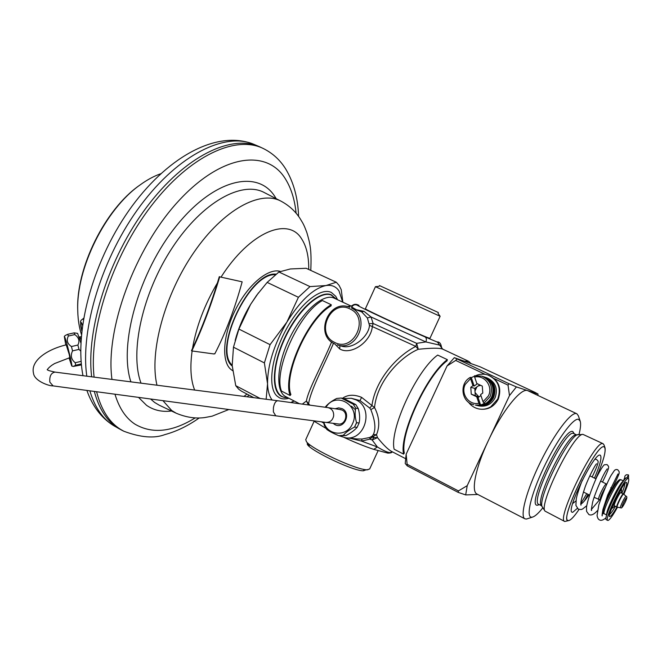 <?xml version="1.0" encoding="UTF-8"?>
<svg xmlns="http://www.w3.org/2000/svg" width="662" height="662" viewBox="0 0 662 662"><rect width="100%" height="100%" fill="white"/><g stroke="black" fill="none" stroke-linecap="round" stroke-linejoin="round"><path stroke-width="0.99" d="M80.648 324.09L80.648 324.239C80.996 327.21 80.077 323.437 81.807 331.058L80.747 323.073C80.739 321.368 81.327 322.129 82.51 325.348M80.665 322.427L80.747 323.073M83.395 319.489L82.924 319.018C80.93 320.044 80.176 321.227 80.665 322.576L80.731 324.761M82.609 319.101L83.602 318.29M81.426 329.411L80.665 322.353M160.725 173.75C153.973 176.117 147.105 179.841 140.112 184.913C105.44 209.084 75.981 268.664 77.76 310.999C77.967 319.787 79.2 327.632 81.459 334.533M140.874 184.367L139.26 185.525C105.018 209.399 75.965 268.143 77.727 309.957L77.802 312.315M121.833 430.234L118.134 428.157C106.954 421.164 99.01 408.926 94.31 391.424M91.662 376.81C85.845 329.883 108.535 257.683 146.914 206.834C185.269 155.818 231.41 134.196 259.256 146.616L263.567 148.652C272.81 153.311 280.2 160.113 285.727 169.05M275.293 274.755C249.648 272.504 213.272 348.915 232.163 365.159M272.14 400.022C269.335 396.373 267.796 390.944 267.539 383.753C267.514 365.217 273.96 344.67 286.869 322.137C300.391 300.515 313.416 288.326 325.944 285.554C331.637 284.685 335.99 286.472 339.002 290.908L342.701 302.12M293.969 400.882L290.974 402.479M266.141 399.252L267.539 383.753L264.386 362.917L233.471 347.194L232.188 365.507L235.746 385.681L260.207 398.491M235.746 385.681L238.692 389.198L241.547 391.209L253.869 397.672M258.461 292.861L250.584 304.421C244.452 314.607 239.718 325.174 236.384 336.114L235.167 340.45M294.226 401.015L291.139 402.496M336.304 282.244L306.183 268.284L290.378 268.954L278.917 271.991L309.99 286.596L325.944 285.554L336.304 282.244L339.11 285.43L341.228 289.642L342.866 302.195M267.158 282.401L256.624 295.335L250.584 304.421L238.908 329.072L270.063 344.662L286.869 322.137L298.413 297.288L267.158 282.401L278.917 271.991M298.413 297.288L309.99 286.596M238.908 329.072L233.471 347.194M264.386 362.917L270.063 344.662M337.546 299.704L335.791 296.344L331.356 292.455C320.64 286.977 299.596 303.899 285.396 330.901C271.089 357.836 267.63 387.427 276.848 395.917L279.306 397.713C282.037 399.12 285.239 399.302 288.913 398.267M351.026 306.059L347.012 306.498M438.31 342.039L437.888 341.815C439.394 342.684 439.27 342.808 437.516 342.18L439.659 345.125L441.297 346.234C441.554 347.658 442.1 348.659 442.944 349.23M367.36 317.95L369.454 325.307C369.139 335.833 353.359 349.884 341.592 346.16L337.256 344.885C357.406 351.919 371.076 316.999 351.605 308.087L361.725 311.91L367.36 317.95L371.01 316.957L373.128 323.47L416.663 343.346L425.848 341.931L439.659 345.125L442.53 349.056L468.729 361.344L471.112 363.62M442.53 349.056C439.403 347.873 431.318 347.947 418.276 349.288L415.802 346.4C395.934 356.454 375.23 380.799 371.936 405.533L374.535 407.535C376.992 381.585 400.047 357 418.276 349.288L416.663 343.346L415.802 346.4L372.35 326.581L373.128 323.47L369.379 323.735M343.851 398.541L351.315 398.284L360.02 400.593L369.76 408.082L370.836 409.613L374.535 407.535C379.409 416.903 380.062 425.964 376.496 434.719L373.409 436.25L369.876 439.121L361.576 441.107L377.39 446.974L372.143 439.982L373.831 437.499L373.409 436.25L372.309 436.018L369.851 437.45L369.876 439.121L372.143 439.982L377.539 437.656L376.496 434.719L373.31 434.537L372.309 436.018M392.045 451.658L391.755 451.509C388.296 449.755 383.563 445.137 377.539 437.656L373.831 437.499L371.456 436.68M421.049 422.042L432.046 398.325M464.203 361.171L468.729 361.344M428.703 382.611C419.236 397.49 412.153 412.79 407.453 428.504M392.541 451.906L387.833 453.114L373.74 449.366L377.39 446.974C383.323 450.582 387.51 452.452 389.959 452.601L392.591 451.939M302.443 404.01L306.423 401.023L308.591 403.845C310.47 390.506 323.85 365.672 333.491 343.272M308.368 404.821L306.423 401.023C308.02 390.216 321.897 365.441 331.588 341.989M352.325 305.472L351.547 307.954M428.049 337.752C417.846 333.987 362.553 308.393 365.383 308.757L365.383 308.773C363.206 308.699 417.995 334.045 428.049 337.752L429.952 338.332L440.122 316.287L375.445 286.679L379.036 286.332M437.516 342.18L425.037 336.9C426.477 337.885 426.75 339.556 425.848 341.931L371.01 316.957L363.976 311.305L356.363 309.733L351.745 307.085C352.987 304.959 354.766 304.28 357.091 305.074C356.148 304.454 356.777 304.561 358.986 305.405L358.597 305.256M369.454 325.307L372.35 326.581C370.662 342.726 350.421 355.602 339.738 348.924L334.782 343.95M360.02 400.593L361.601 397.357C354.062 394.279 347.699 394.593 342.511 398.284M361.601 397.357L371.936 405.533L369.76 408.082M370.836 409.613C375.205 420.784 376.033 429.092 373.31 434.537M369.851 437.45L362.04 439.038L361.576 441.107L350.016 438.252M351.315 398.284L355.941 399.848C374.353 407.949 365.441 440.892 345.68 437.839L338.952 435.712M362.04 439.038L357.372 438.964M305.753 439.634L306.357 441.529C310.859 448.828 356.95 470.252 367.153 469.772L369.661 468.986L378.076 450.748M365.829 469.904L363.43 470.79C352.49 471.278 303.701 447.313 307.449 443.358L307.482 443.283M379.4 285.545L438.401 312.555M336.313 299.125L331.223 294.764C320.209 289.964 298.827 308.649 285.545 336.097C272.123 363.479 270.832 391.3 281.623 396.521L284.701 397.539L287.705 397.639M403.58 454.107L394.138 449.225C389.223 429.779 416.903 369.702 437.69 355.08L447.355 359.656L447.049 360.831C426.982 375.337 399.848 434.098 404.317 453.031L403.58 454.107C398.971 434.752 426.8 374.477 447.355 359.656M331.265 304.743L322.402 300.548C299.042 312.911 273.116 370.53 281.474 391.06L290.138 395.528C282.029 375.081 308.087 317.272 331.265 304.743L331.041 305.902C308.418 318.165 283.013 374.526 290.891 394.527L290.138 395.528M494.406 378.697L508.027 385.127L509.119 383.77L454.322 357.662L480.082 366.806L535.02 392.376L538.057 394.055L537.825 395.38M454.322 357.662L447.073 365.929L406.154 454.173L405.218 463.499L407.287 465.899L458.195 492.379L465.692 494.919L477.807 494.464M509.119 383.77L516.41 386.914L538.057 394.055M532.753 517.014L526.447 519.049L524.892 518.809C519.62 516.492 526.48 490.459 540.457 462.043C554.375 433.61 571.124 411.549 576.528 413.618L527.655 390.621C521.093 387.452 501.895 411.359 488.275 440.784L509.483 395.595L516.41 386.914M576.85 413.742L578.348 415.761L580.144 420.999M406.154 454.173L407.287 465.899M407.436 464.443L458.427 490.923L467.207 485.668L488.275 440.784C475.622 467.446 470.839 491.552 476.979 494.034L524.892 518.809M485.163 374.344L455.704 360.442L447.073 365.929M508.027 385.127L509.483 395.595M458.195 492.379L458.427 490.923M465.692 494.919L467.207 485.668M456.846 359.135L455.704 360.442M542.857 507.771C538.76 512.942 535.45 516.004 532.918 516.964L532.066 517.171C525.429 518.42 530.502 495.424 543.643 467.802C556.709 440.172 573.383 417.416 578.571 419.336L580.235 421.272C580.988 423.879 580.566 428.347 578.96 434.694M541.351 505.454L541.284 505.346C535.037 499.239 567.549 433.502 576.114 434.917L582.974 434.38C573.904 432.774 538.33 504.709 545.025 511.114L564.752 521.49C555.741 519.951 595.179 439.444 602.9 443.648L603.984 444.814L604.985 447.702M603.198 443.747L582.974 434.38M569.047 520.506L564.752 521.49M604.025 446.792L605.051 447.876C605.821 452.709 602.718 462.995 595.742 478.734C603.777 460.462 606.64 449.846 604.323 446.891L604.025 446.792C596.76 442.977 559.514 519.049 567.938 520.473L568.749 520.58C557.197 524.643 596.123 443.093 604.025 446.792M588.046 494.324L584.265 501.076L588.046 494.324M579.018 509.492C574.69 515.897 571.397 519.562 569.146 520.473L568.749 520.58C570.95 520.042 574.376 516.352 579.018 509.492M594.459 478.105C600.12 464.865 602.072 457.227 600.318 455.208L600.045 455.125C594.261 452.518 565.629 511.072 572.109 512.239L572.688 512.33L577.264 508.416M580.822 503.534L586.755 493.687M542.559 507.315C535.632 501.366 571.107 430.49 578.845 434.768M620.89 492.718L620.766 492.652C619.574 492.387 613.136 505.578 614.361 505.768L616.868 507.009C615.66 506.827 622.106 493.62 623.273 493.885L623.405 493.96M477.459 405.566L478.949 405.914C486.09 407.064 491.469 404.366 495.093 397.821C498.188 388.495 495.433 381.817 486.843 377.795L485.387 377.323C494.017 381.362 496.773 388.064 493.67 397.44C490.029 404.01 484.625 406.725 477.459 405.566L477.145 405.492M476.036 405.235L476.83 405.417C484.005 406.576 489.425 403.861 493.074 397.274C496.177 387.882 493.413 381.163 484.774 377.117L483.996 376.86C492.66 380.923 495.433 387.651 492.313 397.068C488.655 403.671 483.235 406.394 476.036 405.235L475.721 405.161M480.579 404.978L475.399 405.086C482.606 406.245 488.043 403.514 491.709 396.902C494.828 387.469 492.048 380.724 483.376 376.661L481.812 376.148C490.525 380.228 493.314 387.005 490.178 396.488L483.897 403.257L484.683 403.448L480.579 404.978L477.914 397.109L476.723 396.795L478.916 403.274C468.895 405.583 460.313 393.576 465.27 384.365L470.558 378.614L470.417 377.34L471.303 377.588L474.439 376.273M479.793 404.788L478.916 403.274M470.558 378.614L472.966 385.706L470.781 387.278L471.261 394.171L476.723 396.795M477.368 383.753L474.166 386.054L471.303 377.588M474.166 386.054L472.966 385.706M474.513 375.776L481.812 376.148L474.513 375.776L474.637 377.059C484.601 374.634 493.405 386.649 488.374 395.967L483.028 401.743L483.897 403.257M483.028 401.743L480.595 394.602L482.797 393.029L482.3 386.112L476.83 383.497L474.637 377.059M480.918 395.537L478.394 397.341L477.914 397.109M478.907 396.977L471.261 394.171M475.266 395.222L475.084 392.591L478.965 396.935M474.795 388.412L476.872 386.922L474.977 390.985L474.795 388.412L470.781 387.278M480.653 385.325L478.163 385.987L479.718 384.879M475.084 392.591L474.977 390.985M476.872 386.922L478.163 385.987M621.792 487.737L621.221 489.599M612.16 507.936L611.034 509.525M614.791 485.196C612.391 486.454 604.29 502.839 604.754 505.511M628.461 478.485L626.922 477.79C623.29 476.474 602.379 519.215 606.384 519.753L607.716 520.423C603.744 519.902 624.671 477.137 628.271 478.444L628.461 478.485C629.446 479.727 627.924 484.998 623.894 494.299M617.514 507.2C613.02 515.284 609.859 519.711 608.047 520.464L607.716 520.423M614.667 505.917L612.524 508.118C612.093 507.655 612.689 505.503 614.311 501.68M617.555 495.11C619.624 491.485 620.964 489.706 621.593 489.781L621.146 492.818M618.929 494.837L619.69 492.71L617.1 496.765L614.766 501.647L613.649 505.272L614.808 503.244M626.922 477.79L628.536 474.952L628.544 478.543M625.383 478.783C624.258 477.004 624.638 475.647 626.509 474.728L628.312 474.894M478.427 408.859L478.974 408.984C487.497 410.291 493.926 407.039 498.246 399.227C501.953 388.081 498.693 380.062 488.457 375.188L487.927 375.006C498.18 379.897 501.448 387.915 497.733 399.087L490.707 406.865C486.818 409.099 482.73 409.761 478.427 408.859C474.315 407.875 471.005 405.657 468.497 402.215M476.011 375.536C479.942 373.898 483.914 373.724 487.927 375.006M325.29 407.221L325.572 406.749C327.955 403.779 331.67 401.015 336.693 398.466L341.162 398.036L343.785 398.516L355.792 404.598L358.274 408.562C359.764 413.808 360.037 418.616 359.118 423.001L357.108 427.379L354.542 427.064C349.503 429.688 345.738 432.435 343.264 435.323L338.779 435.695C333.466 433.469 329.477 431.384 326.813 429.448L324.363 425.476L323.503 422.108M341.162 398.036L353.227 404.159L355.726 408.14C354.749 412.79 355.031 417.631 356.561 422.662L359.118 423.001M356.561 422.662L354.542 427.064M357.108 427.379C354.36 430.408 350.62 433.147 345.887 435.588L338.779 435.695M325.977 407.32C335.824 390.381 361.435 406.029 352.465 423.812C346.987 437.168 327.326 435.877 323.883 422.157M333.094 423.308L334.898 424.599C344.075 429.853 351.762 413.096 342.18 408.686L338.671 407.85L335.146 408.744M337.239 423.829L338.166 424.011C345.456 425.327 348.932 413.138 342.13 410.084L339.275 409.389M343.264 435.323L345.887 435.588M353.227 404.159L355.792 404.598M358.274 408.562L355.726 408.14M80.888 342.99L77.611 333.375L74.111 332.862L74.789 334.575L68.368 336.031C66.241 340.235 67.267 343.735 71.438 346.532L72.547 350.877C70.313 355.585 71.206 359.532 75.228 362.735L75.658 365.234L73.25 366.458L81.434 364.919M65.331 335.452L67.714 334.31L74.111 332.862M67.714 334.31L68.368 336.031M74.789 334.575C78.886 337.546 79.92 341.038 77.884 345.051L79.001 349.387L80.731 351.108M65.77 344.968L64.305 336.395L64.942 337.62C67.102 343.148 72.853 367.129 71.769 366.036L69.03 357.869M69.46 357.753L70.023 359.019L69.229 354.443L66.208 344.861M71.438 346.532L77.884 345.051M79.001 349.387L72.547 350.877M75.228 362.735L81.128 361.353M81.335 363.893L75.658 365.234M214.091 353.748L214.811 353.839C225.701 332.721 234.811 308.715 242.16 281.822M241.556 281.689L219.701 276.857C211.625 303.908 202.34 328.6 191.831 350.934L214.083 353.98M191.831 350.934L191.459 350.719C201.968 328.402 211.252 303.717 219.312 276.658L219.701 276.857M89.85 390.828C94.732 407.171 102.552 418.698 113.301 425.409L115.213 426.543M82.982 375.693C73.846 328.774 94.227 257.592 132.16 205.99C169.96 154.842 218.534 129.752 254.15 144.448C225.899 131.829 179.079 153.832 140.584 205.477C102.056 256.964 79.994 329.676 86.821 376.19M121.46 430.043L123.827 431.235L120.517 429.348C109.172 422.257 101.195 409.72 96.586 391.73M94.103 377.125C88.658 329.502 112.283 256.467 151.284 205.874C190.251 155.107 236.392 134.816 263.567 148.652M111.977 379.425C105.001 329.933 134.601 248.523 178.401 201.19C222.118 153.518 267.216 148.917 285.396 178.897C291.164 188.165 294.739 199.61 296.104 213.23M195.116 417.954C172.203 432.104 152.161 434.181 134.998 424.177C125.871 418.21 119.193 408.222 114.965 394.204M276.228 198.708L274.722 196.316C257.675 169.563 214.794 178.293 176.878 225.229C138.813 271.883 118.44 344.753 130.902 381.858M138.524 397.374L146.55 405.326C153.766 410.299 162.082 412.194 171.516 411.003M156.977 385.21C149.091 352.623 164.49 294.863 194.049 252.181C223.541 209.358 260.398 189.911 281.06 201.198L264.361 192.601C242.267 180.445 202.655 201.687 172.559 247.331C142.363 292.811 129.429 352.556 141.039 383.166M150.588 398.996L154.56 402.413L159.228 405.194L176.208 413.22L171.698 410.514L162.935 400.651M308.732 269.467C308.889 256.566 306.514 246.347 301.591 238.808C288.26 216.449 249.938 231.7 221.009 277.146M217.45 282.856C204.591 304.669 196.275 326.556 192.501 348.51M192.121 350.968C189.886 367.104 190.73 380.137 194.653 390.059M243.914 396.397L247.017 394.08M232.685 370.737L230.566 369.148C221.149 360.773 223.119 333.813 235.821 309.022C248.424 284.172 268.573 267.705 280.332 271.403M232.23 366.127C212.014 350.421 249.888 270.725 276.046 274.151M358.986 305.405L358.787 305.323C356.272 303.891 354.071 303.982 352.192 305.604L350.968 306.076M437.888 341.815L438.426 342.113C439.775 342.428 440.735 343.777 441.297 346.16M351.108 306.076L333.598 297.883C322.89 293.523 302.302 311.81 289.526 338.34C276.625 364.812 275.342 391.598 285.711 396.612L285.802 396.662M425.037 336.9C401.668 326.829 357.53 306.125 357.091 305.074M361.725 311.91L363.976 311.305M339.929 345.672L339.738 348.924M309.816 405.02L308.591 403.845L308.658 404.863M321.525 421.86L323.718 423.101M287.515 397.548L285.024 397.415C272.156 395.793 271.031 368.999 284.072 340.136C296.932 311.214 319.614 290.204 331.166 295.045L336.13 299.034M334.55 343.835L334.037 343.57M334.658 342.42L334.12 342.146C314.996 332.912 330.992 299.042 349.9 308.889L350.446 309.154C369.95 318.257 353.525 352.697 334.658 342.42M574.293 433.784L572.779 431.516C563.511 427.147 524.916 508.524 537.776 505.147L539.298 504.626M576.594 434.876L573.457 433.428C565.232 429.233 529.484 502.367 538.777 504.361L541.566 505.776M598.771 499.644L598.713 499.628C597.116 499.33 604.811 483.566 606.359 483.963L606.533 484.054M604.994 487.993C601.468 494.282 599.888 498.263 600.26 499.951L594.095 497.327M623.604 494.1C622.412 493.852 615.925 507.216 617.265 507.15L620.468 507.812C619.417 507.671 625.093 496.045 626.111 496.26L623.604 494.1M620.542 507.82L621.022 507.837C621.395 508.557 622.661 506.918 624.837 502.93C626.939 498.759 627.394 496.55 626.194 496.285M626.492 498.023L626.55 498.031C627.328 498.205 622.959 507.142 622.148 507.042L622.09 507.034C621.279 506.927 625.706 497.865 626.492 498.023M619.02 480.447C615.974 479.586 599.813 513.207 603.893 511.892M621.006 479.784L620.997 479.784C617.927 478.775 601.03 513.331 604.348 513.828C602.594 513.216 602.18 511.412 607.782 498.213C614.444 485.064 618.639 478.874 620.368 479.627L621.006 479.784M606.781 514.829C605.134 511.85 620.054 481.646 623.43 481.142M616.926 507.042C613.608 512.851 611.283 516.012 609.959 516.534L609.942 516.534C605.564 518.181 623.124 481.63 626.351 482.391L626.368 482.391C627.419 482.846 626.434 486.694 623.405 493.926M609.619 514.391C610.894 513.489 612.83 510.791 615.42 506.298M621.899 493.19C623.894 488.399 624.862 485.221 624.804 483.657M614.319 502.781L614.882 503.054L614.319 502.772M614.684 503.484L614.154 503.228M618.573 494.241L619.02 494.464M618.358 494.572L618.887 494.828L618.349 494.58M351.489 406.187L355.444 409.786M356.744 422.687L355.585 424.896M81.285 336.61L79.87 336.941L81.062 339.763M47.201 369.545C47.11 370.132 49.724 370.985 55.037 372.102C51.073 372.863 49.344 376.215 49.857 382.156L53.092 385.888C49.17 386.186 34.234 380.981 33.481 373.161C30.411 360.484 47.556 349.18 66.647 344.745M53.092 385.888L275.781 415.827L273.381 411.905L273.406 407.817C274.233 403.29 275.698 400.932 277.8 400.75L328.013 407.635C331.976 408.686 333.863 411.441 333.665 415.901C332.655 420.329 330.065 422.497 325.903 422.414L339.134 424.061M82.924 319.018L83.503 318.885M77.727 309.957L77.76 310.999M139.26 185.525L140.112 184.913M119.59 429.026L112.954 425.203C101.054 417.557 92.366 405.963 86.888 390.431M254.15 144.448L259.256 146.616M123.827 431.235C140.609 437.508 154.304 438.633 164.912 434.595C176.514 431.45 187.925 425.914 199.138 418.003M298.587 216.391C297.974 198.195 293.721 182.464 285.818 169.199M281.06 201.198C288.938 205.419 295.252 211.153 299.985 218.402C302.832 223.26 303.502 223.508 306.903 232.718C309.882 243.186 311.744 249.078 310.784 270.419M176.208 413.22C185.964 417.325 195.406 418.781 204.525 417.598L212.105 416.175L228.862 409.513M247.149 396.811L249.053 395.148M236.384 336.114L235.871 338.009M391.871 451.567L405.549 458.642M391.945 452.22C391.507 452.8 390.158 453.098 387.891 453.114M299.158 403.572L285.711 396.612M313.358 420.8L326.018 428.388M344.645 437.706C355.527 442.696 365.234 446.585 373.74 449.366M345.68 437.839L357.463 438.972M438.037 313.341L440.122 316.287M365.383 308.773L375.445 286.679M309.377 445.592L306.357 441.529M363.769 470.053L367.907 469.755M305.712 439.717L314.102 421.305M349.842 307.3C328.989 298.413 313.887 334.807 334.583 343.851M541.284 505.346L545.025 511.114M589.445 495.019L583.371 491.998M578.754 489.706L577.992 489.326M600.533 481.084L606.706 484.129M595.924 478.825L589.792 475.821M612.209 488.432L610.761 487.72M620.84 492.669L623.695 494.125M470.409 377.348C458.965 383.166 461.273 402.372 473.802 404.714M606.723 515.019L604.348 513.828M623.546 480.976L621.163 479.818M609.454 514.92L609.553 515.11C608.502 516.377 610.422 511.18 615.321 499.537C621.618 487.869 624.969 482.408 625.358 483.161L625.127 483.202M611.713 507.713L612.524 508.118M620.774 489.383L621.593 489.781M596.52 463.805L596.09 464.335C595.452 464.749 589.312 475.697 585.183 486.818C581.79 496.997 580.359 502.979 580.88 504.758L580.971 505.164M607.211 468.87L606.053 470.525C601.477 477.716 593.673 496.93 592.523 502.681C590.289 514.639 592.027 508.656 591.555 510.51M617.977 473.967L607.708 494.986L602.941 509.459C601.253 519.314 602.577 514.366 602.221 515.905M572.663 503.542L575.973 500.927M592.142 476.971C600.475 459.759 597.67 461.389 597.703 460.611L596.503 459.469L595.039 459.213M582.279 480.231C577.529 492.445 576.337 498.321 576.23 499.272L575.915 505.42L578.34 509.219L581.137 509.541L582.593 509.012L586.664 505.776M602.486 482.044C609.793 467.281 608.635 467.446 608.461 466.205L607.062 464.575L604.298 464.79C602.743 466.122 600.177 470.31 596.619 477.352C591.058 490.137 587.674 500.1 586.474 507.233L586.606 511.42L588.849 514.515C591.149 515.764 594.021 514.457 597.455 510.609M612.3 488.291C621.932 469.11 618.49 473.727 619.169 471.625L617.704 469.714L616.115 469.482L614.576 470.227L611.018 475.506C607.36 482.234 603.289 492.032 598.812 504.899L597.066 515.533C597.538 518.007 598.324 519.447 599.433 519.852C600.914 520.903 603.14 520.2 606.111 517.742M626.509 474.728L628.511 474.944M576.503 492.826L578.72 489.806M580.839 504.287L582.734 502.69C583.768 501.49 583.536 502.408 589.064 494.828M591.431 509.409L599.491 499.893M602.122 514.539L603.603 513.166M623.43 480.918L624.754 477.542M79.87 336.941L79.084 336.884M64.305 336.395L65.373 335.411M71.769 366.036L73.25 366.458M47.383 369.702C47.921 368.568 49.402 367.096 51.818 365.283L54.582 363.554L69.891 357.637M55.037 372.102L277.8 400.75M341.153 409.687L328.013 407.635M275.781 415.827L325.903 422.414"/></g></svg>
